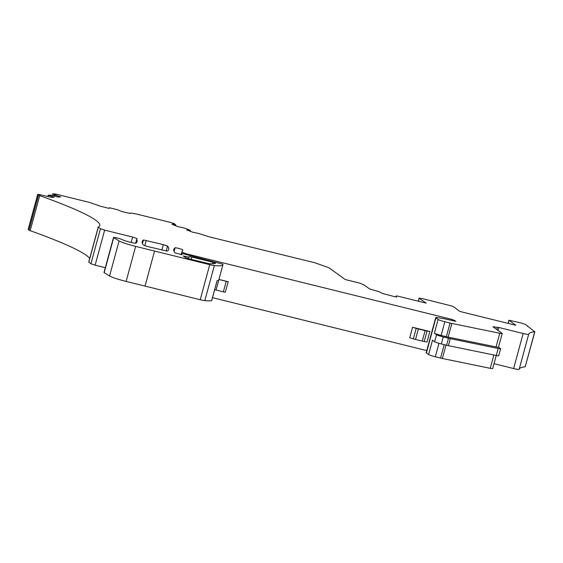 <?xml version="1.0" encoding="UTF-8"?>
<svg xmlns="http://www.w3.org/2000/svg" width="563" height="563" viewBox="0 0 563 563"><rect width="100%" height="100%" fill="white"/><g stroke="black" fill="none" stroke-linecap="round" stroke-linejoin="round"><path stroke-width="0.84" d="M228.17 281.732L225.313 292.246L228.17 281.732A4.377 0.408 -164.8 0 1 226.227 281.31L218.923 279.508L216.072 290.022L214.686 289.642M225.313 292.246A4.377 0.408 -164.8 0 1 223.377 291.824L216.072 290.022M218.944 279.438L228.374 281.767M427.057 331.037A4.377 0.408 -164.8 0 1 425.121 330.615L422.264 341.129A4.377 0.408 -164.8 0 0 424.199 341.551L427 342.044L429.858 331.53L427.057 331.037L424.199 341.551M412.58 327.265L416.205 328.356A4.377 0.408 -164.8 0 0 418.386 328.954L415.536 339.468A4.377 0.408 -164.8 0 1 413.348 338.87L409.723 337.779L412.58 327.265L429.858 331.53M418.386 328.954L425.121 330.615M415.536 339.468L422.264 341.129M396.197 295.899L395.923 296.954L396.197 295.899L397.858 296.145L426.078 303.112L419.238 298.172L421.912 298.474L451.857 306.033L454.172 307.116L459.317 311.107L461.836 311.944L515.821 325.28L508.896 320.227L521.282 323.014L525.476 324.415L534.723 331.769A176.557 16.489 15.2 0 0 531.254 332.381A176.557 16.489 15.2 0 0 528.692 334.239A176.557 16.489 15.2 0 0 528.678 334.302A7.298 0.683 15.2 0 1 528.671 334.302A7.298 0.683 15.2 0 1 523.154 333.493L498.727 327.455L497.425 327.272L496.805 329.531M519.185 369.222A176.557 16.489 15.2 0 1 521.725 367.428A176.557 16.489 15.2 0 1 525.202 366.823L534.85 331.72M494.004 363.691L513.632 368.54A7.298 0.683 15.2 0 0 519.149 369.349L528.671 334.309L519.149 369.349M441.357 343.958L443.257 336.948L448.479 338.236A5.834 0.542 -164.8 0 0 450.287 338.644L448.38 345.654A5.834 0.542 -164.8 0 1 446.572 345.246L441.357 343.958A5.834 0.542 -164.8 0 1 434.636 341.72L432.511 340.179L428.605 354.549A5.834 0.542 15.2 0 0 435.319 356.787L440.54 358.075A5.834 0.542 15.2 0 0 442.349 358.49L490.239 368.322A5.475 0.514 15.2 0 0 492.688 368.547L496.235 355.485M428.605 354.549L426.395 352.952A9.487 0.887 15.2 0 1 426.177 352.677L435.706 317.623A9.487 0.887 15.2 0 0 435.917 317.905L426.395 352.952M426.747 350.587L212.504 297.672M136.696 239.395L136.964 238.543A145.916 13.632 15.2 0 1 136.915 238.944A145.916 13.632 15.2 0 1 136.682 239.409A255.349 23.85 15.2 0 1 137.076 241.668A255.349 23.85 15.2 0 1 135.979 243.153A7.298 0.683 15.2 0 1 130.306 242.252A7.298 0.683 15.2 0 1 122.72 239.845L122.164 239.585A4.743 0.443 15.2 0 0 117.076 237.98A4.743 0.443 15.2 0 0 113.529 237.459L104.007 272.506A4.743 0.443 15.2 0 0 104.183 272.696L109.56 275.99A14.589 1.365 15.2 0 0 126.126 281.43L200.21 299.727A7.298 0.683 15.2 0 0 204.826 300.628A69.312 6.474 15.2 0 0 210.977 300.797A69.312 6.474 15.2 0 0 211.632 300.712L211.653 300.635M105.316 267.692L95.126 265.173L104.648 230.126L100.446 228.726L98.251 227.037A182.391 17.038 15.2 0 0 99.686 225.791A182.391 17.038 15.2 0 0 99.778 225.538A182.391 17.038 15.2 0 0 39.691 195.635L37.756 194.552L38.523 194.355L51.529 197.367L54.238 197.233L52.894 196.832L52.767 197.303M88.729 262.091L90.924 263.773L95.126 265.173M89.686 258.487A182.391 17.038 15.2 0 0 30.17 230.682L39.691 195.635M37.672 194.446L28.15 229.493L30.17 230.682M211.632 300.712L217.058 280.74A69.312 6.474 15.2 0 0 218.831 279.839L222.927 264.772A69.312 6.474 15.2 0 0 222.835 264.188L184.073 254.012L181.314 253.603L181.033 254.715M212.624 263.78L213.032 262.281L215.594 263.195A62.014 5.792 -164.8 0 1 208.676 263.625L189.64 259.001L185.445 257.601L183.306 255.989L188.872 257.143L188.457 258.684M188.563 258.713L188.872 257.143M189.126 256.644L191.884 257.059L191.251 259.395M213.032 262.281L191.884 257.059M435.706 317.623A9.487 0.887 15.2 0 1 438.676 317.771L444.003 318.714A5.834 0.542 15.2 0 1 446.593 319.277L455.96 321.318L452.068 319.439L187.317 254.047L187.127 254.765M443.257 336.948A5.834 0.542 -164.8 0 1 436.543 334.711L434.411 333.169L438.127 319.502L435.917 317.905M438.127 319.502A5.834 0.542 15.2 0 0 444.847 321.74L450.062 323.028A5.834 0.542 15.2 0 0 451.871 323.444L499.761 333.275A5.475 0.514 15.2 0 0 502.21 333.5A5.475 0.514 15.2 0 0 502.083 333.338L492.956 326.744L494.047 326.836A5.475 0.514 15.2 0 0 497.425 327.272M396.204 295.913L396.619 297.004L395.24 296.8L382.65 293.541L378.976 291.662L369.581 288.946L364.606 285.357M364.648 285.272L359.778 283.126L345.239 279.537L328.905 267.735L314.872 262.773L209.176 236.819L198.648 233.483L192.687 232.195L186.62 229.901L190.421 230.323L184.84 228.177L178.063 226.657L171.996 224.363L175.797 224.785L172.559 223.525L174.227 223.581L170.406 222.399L136.408 214.003L130.56 213.004L130.004 213.539M52.38 195.481L52.866 193.686L55.857 194.108L89.651 202.455L100.432 206.234L109.201 208.401L108.891 208.183L109.419 207.782L109.968 207.867L117.766 209.795L121.58 211.463L130.039 213.405M52.866 193.686L56.11 194.798L54.717 194.875L59.418 196.515L59.284 196.987M47.883 196.339L48.193 195.192L50.635 195.065L58.052 197.05L60.762 196.916L59.418 196.515M48.193 195.192L52.894 196.832M136.929 238.536L132.643 237.037L104.648 230.126M113.529 237.459A4.743 0.443 15.2 0 0 113.712 237.649L119.082 240.943A14.589 1.365 15.2 0 0 135.648 246.383L209.732 264.68A7.298 0.683 15.2 0 0 214.348 265.581A69.312 6.474 15.2 0 0 220.506 265.743A69.312 6.474 15.2 0 0 222.927 264.772M182.827 253.73L183.123 252.653L181.905 251.774L182.827 249.937A4.018 0.373 15.2 0 0 182.827 249.93A4.018 0.373 15.2 0 0 178.119 248.269L178.098 248.269A4.018 0.373 15.2 0 0 175.086 247.797A253.575 23.688 15.2 0 0 173.791 249.423A253.575 23.688 15.2 0 0 175.002 252.878L182.025 254.743L181.328 253.639M183.123 252.653L187.317 254.047M147.619 246.524L167.204 251.119A245.721 22.949 15.2 0 0 168.71 249.388A245.721 22.949 15.2 0 0 167.563 246.066L163.312 244.616L143.495 239.965A253.575 23.688 15.2 0 0 142.157 241.618A253.575 23.688 15.2 0 0 143.361 245.067L147.619 246.524M181.42 253.554L181.905 251.774M136.964 238.543L136.753 239.31M136.682 239.409L135.648 243.216M498.727 327.455L497.945 330.347M444.847 321.74L441.132 335.407A5.834 0.542 -164.8 0 1 434.411 333.169M441.132 335.407L446.346 336.695L450.062 323.028M451.871 323.444L448.155 337.11A5.834 0.542 -164.8 0 1 446.346 336.695M448.155 337.11L496.052 346.942L499.761 333.275M502.21 333.5L498.494 347.167A5.475 0.514 -164.8 0 1 496.052 346.942M450.287 338.644L498.178 348.483A5.475 0.514 -164.8 0 0 500.62 348.708A5.475 0.514 -164.8 0 0 500.5 348.546L498.508 347.111M500.62 348.708L498.719 355.717A5.475 0.514 -164.8 0 1 496.27 355.492L448.38 345.654M226.227 281.31L223.377 291.824M416.205 328.356L413.348 338.87M185.199 257.425L185.438 256.552M418.408 301.219L419.238 298.172M508.15 323.387L508.973 320.333M175.086 247.797L174.087 251.478M451.765 320.558L452.068 319.439M454.587 320.277L454.348 321.17M190.329 230.33L190.09 231.21M175.705 224.792L175.466 225.672M53.654 195.825L54.097 194.193M54.738 194.904L54.435 196.037M54.717 196.107L55.012 195.016M48.214 195.213L47.911 196.346M48.193 196.424L48.488 195.326M28.234 229.598L37.756 194.552M29.051 230.19L38.573 195.143M88.778 262.224L98.3 227.178M90.924 263.773L100.446 228.726M131.172 242.463L132.643 237.037M113.712 237.649L104.183 272.696M109.56 275.99L119.082 240.943M135.648 246.383L126.126 281.43M145.036 286.103L154.558 251.056M209.732 264.68L200.21 299.727M214.348 265.581L204.826 300.628M167.563 246.066L166.205 251.056M143.495 239.965L142.474 243.716M146.218 240.394L144.775 245.7M163.312 244.616L161.841 250.035M494.047 326.836L493.885 327.42M513.632 368.54L523.154 333.493M525.202 366.823L534.723 331.769M438.978 343.317L435.319 356.787M440.54 358.075L444.186 344.655M445.987 345.098L442.349 358.49M490.239 368.322L493.864 355M446.572 345.246L448.479 338.236M436.543 334.711L434.636 341.72M498.178 348.483L496.27 355.492M211.688 300.684L217.107 280.733M418.302 301.198L419.154 298.066M508.044 323.359L508.896 320.227M181.314 253.603L181.012 254.708M190.167 231.245L190.421 230.323M175.543 225.707L175.797 224.785M174.565 224.285L174.685 223.835M54.407 196.03L54.717 194.875M88.701 262.119L98.222 227.072M527.594 326.427L527.7 326.04"/></g></svg>
